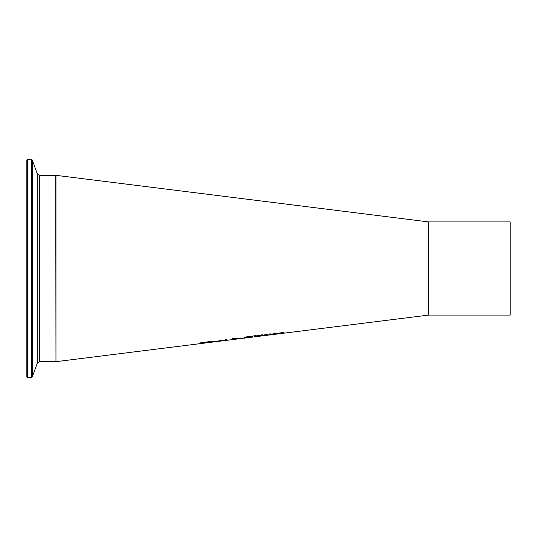 <?xml version="1.0" encoding="UTF-8"?>
<svg xmlns="http://www.w3.org/2000/svg" width="537" height="537" viewBox="0 0 537 537"><rect width="100%" height="100%" fill="white"/><g stroke="black" fill="none" stroke-linecap="round" stroke-linejoin="round"><path stroke-width="0.81" d="M205.215 342.814L200.234 343.002L203.369 342.21L206.141 342.176L201.529 342.821L206.503 342.64L200.167 343.559L205.215 342.613M200.838 343.123L200.234 342.767M201.543 342.854L200.838 342.888M206.503 342.405L205.215 342.707M217.217 341.002L216.364 341.109M212.672 341.76L211.652 341.8M216.364 341.263L212.672 341.727L216.364 341.263L215.961 340.928M213.243 341.27L212.672 341.807L217.384 341.344M217.384 341.411L211.477 341.955L214.713 341.123L217.512 341.203L212.672 341.807M208.927 342.257L207.745 342.284M211.095 342.217L207.745 342.519L207.745 341.733L208.927 341.586L211.095 341.606L208.927 342.009L209.094 342.405L211.095 342.163M207.745 342.156L206.953 342.257L207.745 342.029M223.963 340.156L223.103 340.263M219.411 340.921L218.384 340.955M223.103 340.418L219.411 340.881L223.103 340.418L222.707 340.075M219.989 340.418L219.411 340.961L224.124 340.498M224.124 340.572L218.223 341.109L221.452 340.277L224.251 340.357L219.411 340.961M238.985 338.33L238.327 338.679L240.563 338.532L238.958 338.646M238.958 338.733L237.683 338.672M238.327 338.545L237.743 338.585M237.683 338.827L231.944 339.458L233.669 338.981L232.414 338.632M233.239 339.203L232.373 339.27M233.669 338.981L232.414 338.867L234.884 338.203L237.24 338.223L235.441 338.76L238.985 338.263M238.327 338.679L238.985 338.095M237.24 337.988L235.441 338.525M233.239 339.27L237.139 338.854L233.239 339.069M234.266 338.719L233.615 338.867M236.018 338.397L233.635 338.706L235.79 338.565L235.958 338.102M226.648 340.035L225.466 340.183M225.466 340.418L225.466 339.364L226.648 339.209L226.648 340.27L225.466 340.418M262.224 335.786L256.867 336.491L256.867 335.45L261.781 334.893L262.747 335.054L261.445 335.497L263.19 335.518L261.895 335.605M263.19 335.283L262.224 335.551M258.109 336.102L256.867 336.256M262.747 334.813L258.109 335.289M258.109 335.994L261.895 335.685L258.109 335.994L260.935 335.477L261.459 335.242L260.982 334.913M261.895 335.685L261.143 335.403M258.109 335.477L258.109 335.873M245.892 337.592L244.57 337.444M252.806 336.404L251.477 336.887M251.517 336.806L248.691 336.639L245.859 337.518L251.517 336.806L250.604 336.283M246.772 336.773L245.859 337.518M245.678 337.84L244.57 337.679L245.684 337.048L248.685 336.451L252.806 336.645L245.678 337.605M270.151 334.155L270.151 334.833L268.97 334.974L268.97 334.303L270.151 334.155M270.151 334.598L268.97 334.739M255.169 335.585L254.994 335.954L253.981 335.739M254.149 336.296L253.88 335.753L255.27 335.571L254.994 336.189L254.149 336.061M272.588 334.262L271.527 334.283M277.3 333.913L271.393 334.43L274.629 333.558L277.428 333.685L272.588 334.289L273.158 333.719M277.213 333.47L276.28 333.591M272.588 334.289L277.3 333.839M273.158 333.96L276.28 333.732L273.158 333.792M276.28 333.732L275.877 333.376M265.506 335.175L264.325 335.323M267.976 334.605L264.325 335.558L264.325 334.887L267.976 334.43M284.107 332.718L282.932 333.229L282.704 332.531L279.797 333.047L281.918 332.631L284.107 332.718L282.932 332.994M279.797 333.182L279.797 333.625L278.622 333.772L278.622 333.081L279.797 333.047M279.797 333.39L278.622 333.537M268.896 334.128L270.232 333.739L268.896 334.128M428.627 221.915L55.962 175.331L55.962 361.669L428.627 315.085L428.627 221.915L510.15 221.915L510.15 315.085L428.627 315.085M26.85 268.5L26.85 376.853L27.548 377.551L27.548 159.449L26.85 160.147L26.85 373.061M27.548 159.449L31.576 159.449L31.576 377.551L32.233 377.088L32.233 159.912L37.348 173.954L37.348 363.046L39.315 361.669L39.315 175.331L55.734 175.331L55.962 361.435M39.315 361.669L55.734 361.669M27.548 377.551L31.576 377.551M31.576 159.449L32.233 159.912M37.348 363.046L32.233 377.088M37.348 173.954L39.315 175.331"/></g></svg>
